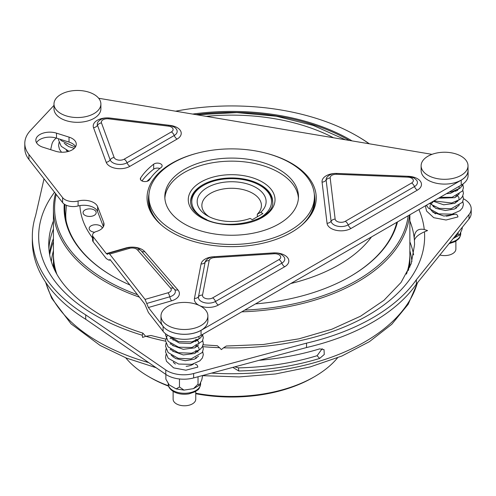 <?xml version="1.0" encoding="UTF-8"?>
<svg xmlns="http://www.w3.org/2000/svg" width="496" height="496" viewBox="0 0 496 496"><rect width="100%" height="100%" fill="white"/><g stroke="black" fill="none" stroke-linecap="round" stroke-linejoin="round"><path stroke-width="0.74" d="M421.116 165.776L421.116 170.562A23.448 13.541 0 0 0 435.6 183.067A23.448 13.541 0 0 0 468.013 170.562L468.013 165.776A23.448 13.541 0 0 0 453.53 153.264A23.448 13.541 0 0 0 421.116 165.776A23.448 13.541 0 0 0 435.6 178.281A23.448 13.541 0 0 0 468.013 165.776M132.221 247.132A14.068 8.122 180 0 1 144.745 251.621L177.903 289.912A14.068 8.122 180 0 1 171.61 300.812L148.391 307.514L163.06 326.306A23.448 13.541 0 0 0 175.472 333.256A23.448 13.541 0 0 0 207.886 320.745L207.886 315.958A23.448 13.541 0 0 0 193.403 303.447A23.448 13.541 0 0 0 160.989 315.958A23.448 13.541 0 0 0 175.472 328.464A23.448 13.541 0 0 0 207.886 315.958M88.207 208.952A6.566 3.788 0 0 0 83.061 212.648A6.566 3.788 0 0 0 91.047 216.349A6.566 3.788 0 0 0 96.193 212.648A6.566 3.788 0 0 0 88.207 208.952M102.263 228.216A6.566 3.788 0 0 0 94.296 224.812A6.566 3.788 0 0 0 89.15 228.513A6.566 3.788 0 0 0 94.606 232.246M290.179 162.874A82.776 47.79 180 0 1 314.421 196.664A82.776 47.79 180 0 1 263.32 240.82A82.776 47.79 180 0 1 173.116 230.46A82.776 47.79 180 0 1 148.868 196.664A82.776 47.79 180 0 1 199.969 152.514A82.776 47.79 180 0 1 290.179 162.874M314.421 196.664L314.421 199.727A82.776 47.79 180 0 1 301.543 225.333M298.425 198.195A66.83 38.583 0 0 0 278.901 172.447A66.83 38.583 0 0 0 207.303 163.798A66.83 38.583 0 0 0 164.864 198.195M184.388 223.95A66.83 38.583 180 0 1 164.815 196.664A66.83 38.583 180 0 1 206.069 161.02A66.83 38.583 180 0 1 278.901 169.384A66.83 38.583 180 0 1 298.474 196.664A66.83 38.583 180 0 1 257.219 232.314A66.83 38.583 180 0 1 184.388 223.95M256.649 219.573A39.866 23.014 0 0 0 259.836 185.368A39.866 23.014 0 0 0 203.459 185.368L202.628 185.851A41.038 23.69 0 0 0 190.619 202.108M349.296 140.43A166.842 96.323 0 0 0 195.976 114.632M64.957 204.575A166.842 96.323 0 0 0 64.802 208.729A166.842 96.323 0 0 0 113.423 276.694M369.148 143.772A177.041 102.213 0 0 0 356.835 135.879L357.666 136.357A178.219 102.889 180 0 1 369.359 143.803M409.572 214.942A178.219 102.889 180 0 1 241.75 311.835M139.401 297.147A178.219 102.889 180 0 1 105.629 281.864A178.219 102.889 180 0 1 53.432 209.114A178.219 102.889 180 0 1 55.496 193.496M406.466 274.096A178.219 102.889 0 0 0 409.863 254.107L409.863 214.78M260.729 212.325L262.886 213.571L252.303 219.678L250.151 218.432A34.472 19.902 180 0 1 207.272 215.717L207.272 215.717A34.472 19.902 180 0 1 207.272 187.569A34.472 19.902 180 0 1 256.023 187.575A34.472 19.902 180 0 1 260.729 212.325L257.319 214.185A29.779 17.193 0 0 0 261.429 205.474A29.779 17.193 0 0 0 252.706 193.316A29.779 17.193 0 0 0 220.249 189.59A29.779 17.193 0 0 0 201.866 205.474A29.779 17.193 0 0 0 209.052 216.671M257.319 214.185L257.319 216.789M203.459 185.368A39.866 23.014 0 0 0 203.459 217.918A39.866 23.014 0 0 0 206.646 219.573M260.66 185.851L259.836 185.368L260.66 185.851A41.038 23.69 0 0 1 272.676 202.108M56.209 194.413A177.041 102.213 0 0 0 106.454 280.432A177.041 102.213 0 0 0 137.504 294.723M244.782 310.087A177.041 102.213 0 0 0 408.202 215.735M357.666 136.357L356.835 135.879A177.041 102.213 0 0 0 175.584 111.197M129.933 285.02A167.549 96.732 180 0 1 113.175 276.551A167.549 96.732 180 0 1 113.169 276.551A167.549 96.732 180 0 1 64.244 204.123M192.677 114.074A167.549 96.732 180 0 1 350.12 139.754A167.549 96.732 180 0 1 352.061 140.895M175.423 364.058A12.078 6.975 180 0 1 173.278 362.08M435.55 213.875A12.078 6.975 180 0 1 433.405 211.897M67.729 151.609A12.078 6.975 180 0 1 66.278 150.121M471.2 208.828L471.2 213.237A23.448 13.541 180 0 1 469.005 218.953L469.005 214.551A23.448 13.541 0 0 0 471.2 208.828A23.448 13.541 0 0 0 464.33 199.256A23.448 13.541 0 0 0 463.444 198.772M53.432 229.003A182.906 105.598 0 0 0 48.881 248.626M53.432 238.576A182.906 105.598 0 0 0 49.414 253.276M232.829 367.381L238.694 370.977A188.3 108.711 0 0 0 319.622 358.453L324.266 354.491L324.024 349.618L319.622 348.88A188.3 108.711 180 0 1 259.061 360.319M166.017 354.51L165.565 357.573L166.476 361.262L173.625 367.871L185.926 370.196L197.786 367.127A2.108 1.221 -120 0 0 196.292 364.541A2.108 1.221 -120 0 0 195.275 364.417M425.828 205.561L425.692 207.39L426.603 211.079L433.752 217.688L446.053 220.013L457.913 216.944A2.108 1.221 -120 0 0 456.419 214.359A2.108 1.221 -120 0 0 455.402 214.235L443.92 216.051L432.934 212.245L430.305 209.027L429.914 207.291L430.268 205.325M125.73 357.808A117.248 67.692 0 0 0 147.293 375.794A117.248 67.692 0 0 0 148.738 376.644A117.248 67.692 0 0 0 168.516 385.82M195.753 393.216A117.248 67.692 0 0 0 314.551 376.644A117.248 67.692 0 0 0 337.565 357.808M314.551 376.644L312.895 377.599A114.905 66.34 180 0 1 195.753 393.712M168.621 386.161A114.905 66.34 180 0 1 150.393 377.599L148.738 376.644M408.369 270.463A178.219 102.889 0 0 0 409.863 257.17A178.219 102.889 0 0 0 409.845 255.638M173.123 391.394L173.123 399.243A11.315 6.535 0 0 0 180.11 405.282A11.315 6.535 0 0 0 195.753 399.243L195.753 391.394M439.884 255.006A11.315 6.535 0 0 0 440.237 255.099A11.315 6.535 0 0 0 455.88 249.06L455.88 241.211M141.707 180.786A4.687 2.709 0 0 0 149.414 179.831A87.935 50.772 180 0 1 161.194 167.437A4.687 2.709 0 0 0 162.124 165.813A4.687 2.709 0 0 0 158.912 163.246A4.687 2.709 0 0 0 153.673 164.195A97.315 56.184 0 0 0 140.641 177.915A4.687 2.709 0 0 0 140.337 178.87A4.687 2.709 0 0 0 141.707 180.786M39.916 145.905A13.95 8.054 0 0 0 43.071 147.269L55.608 151.243A13.95 8.054 0 0 0 76.272 144.181A13.95 8.054 0 0 0 69.031 137.119L56.488 133.145A13.95 8.054 0 0 0 35.83 140.207A13.95 8.054 0 0 0 39.916 145.905M103.397 226.691L97.613 211.631A14.068 8.122 0 0 0 79.887 205.598A14.068 8.122 0 0 0 78.095 205.983A11.724 6.77 180 0 1 64.988 204.594A11.724 6.77 180 0 1 62.595 202.591L28.942 159.483A46.897 27.075 180 0 1 24.8 148.36L24.8 143.381A46.897 27.075 0 0 0 28.942 154.51L62.595 197.613L62.595 202.591M148.391 307.514L145.049 299.404L167.983 292.789A5.946 3.435 0 0 0 170.636 288.182L137.479 249.891A5.946 3.435 0 0 0 136.363 248.998A5.946 3.435 0 0 0 129.499 248.353L109.666 254.082L108.469 253.375L107.52 254.336L106.324 253.63L93.174 236.784A7.037 4.061 180 0 1 92.554 235.116A7.037 4.061 180 0 1 96.379 231.502A14.068 8.122 0 0 0 104.036 224.266A14.068 8.122 0 0 0 103.701 222.512L97.613 206.652A14.068 8.122 0 0 0 78.095 201.004A11.724 6.77 180 0 1 64.988 199.615A11.724 6.77 180 0 1 62.595 197.613M265.199 152.979A84.599 48.844 180 0 1 291.468 163.277A84.599 48.844 180 0 1 308.872 217.756A84.599 48.844 180 0 1 171.827 232.351A84.599 48.844 180 0 1 154.417 217.756A84.599 48.844 180 0 1 198.096 152.979M155.05 218.55A83.247 48.062 180 0 1 149.005 193.961M201.054 330.355L201.054 335.333A23.448 13.541 180 0 1 167.89 335.333A23.448 13.541 180 0 1 163.091 331.322L163.091 326.343A23.448 13.541 0 0 0 167.89 330.355A23.448 13.541 0 0 0 201.054 330.355L461.224 180.147A23.448 13.541 0 0 0 468.094 170.574A23.448 13.541 0 0 0 468.013 169.477M53.99 103.999L53.99 108.785A23.448 13.541 0 0 0 60.859 118.358A23.448 13.541 0 0 0 86.416 121.291A23.448 13.541 0 0 0 100.886 108.785L100.886 103.999A23.448 13.541 0 0 0 94.023 94.426A23.448 13.541 0 0 0 68.467 91.493A23.448 13.541 0 0 0 53.99 103.999A23.448 13.541 0 0 0 60.859 113.572A23.448 13.541 0 0 0 86.416 116.504A23.448 13.541 0 0 0 100.886 103.999M201.054 335.333L290.768 283.532A151.838 87.662 0 0 0 371.498 236.927L461.224 185.126L461.224 180.147M110.304 259.879L109.077 260.233L109.982 259.464L144.733 303.974L148.391 312.492L163.091 331.322M468.094 170.574L468.094 175.553A23.448 13.541 180 0 1 461.224 185.126M75.59 146.673A13.95 8.054 0 0 0 69.031 142.098L56.488 138.124A13.95 8.054 0 0 0 36.512 142.699M159.873 168.479A4.687 2.709 0 0 0 153.673 169.173A97.315 56.184 0 0 0 141.992 180.935M93.174 236.784L93.174 241.763L106.324 258.608L109.077 260.233M160.989 315.958L160.989 320.745A23.448 13.541 0 0 0 163.06 326.306L163.091 326.343M109.666 254.082L145.049 299.404M93.174 241.763A7.037 4.061 180 0 1 92.554 240.095L92.554 235.116M431.997 154.343L98.673 98.258M53.99 105.357L30.442 130.504A46.897 27.075 0 0 0 24.8 143.381M371.498 236.927L290.768 283.532M161.746 225.333A82.776 47.79 180 0 1 148.868 199.727L148.868 196.664M314.29 193.961A83.247 48.062 180 0 1 308.239 218.55M53.45 255.638A178.219 102.889 0 0 0 53.432 257.17A178.219 102.889 0 0 0 54.926 270.463M418.909 209.554A192.987 111.42 180 0 1 424.254 229.512L427.571 230.566L424.464 231.812A192.987 111.42 180 0 1 223.535 347.814L221.377 349.606L219.554 347.696A192.987 111.42 180 0 1 202.945 346.673M424.254 229.512C417.985 228.234 414.625 231.08 414.185 238.049A182.906 105.598 0 0 0 409.863 220.962M223.535 347.814L226.331 346.016L263.289 344.509L298.945 338.83L331.843 329.239L360.586 316.181L383.966 300.316L401.01 282.503L411.203 263.723L414.551 244.726A182.906 105.598 0 0 0 414.396 240.349L414.185 238.049M414.396 240.349C415.171 237.324 418.531 234.472 424.464 231.812M165.59 341.18A192.987 111.42 180 0 1 145.812 336.288L142.575 337.416L142.259 335.24A192.987 111.42 180 0 1 95.182 315.276A192.987 111.42 180 0 1 54.523 192.25M145.812 336.288L150.933 335.482L165.664 339.121M145.675 336.331L142.86 333.107L142.259 335.24M203.143 344.801L217.372 345.749L219.554 347.696M306.534 343.139L306.534 347.541A199.318 115.078 0 0 0 416.361 284.134L416.361 279.725A199.318 115.078 0 0 1 306.534 343.139L193.645 373.525L193.645 377.933A23.448 13.541 180 0 1 165.776 374.362L85.709 319.275A199.318 115.078 0 0 1 32.327 240.895L32.327 236.493A199.318 115.078 0 0 0 85.709 314.873L85.709 319.275M469.005 218.953L416.361 284.134M306.534 347.541L193.645 377.933M44.02 178.802L35.619 215.655A199.318 115.078 0 0 0 32.327 236.493M196.032 357.473A12.078 6.975 180 0 1 196.329 358.205M193.676 363.909A12.078 6.975 180 0 1 186.118 366.321M456.159 207.291A12.078 6.975 180 0 1 456.456 208.022M453.803 213.726A12.078 6.975 180 0 1 446.245 216.138M469.005 214.551L416.361 279.725M457.045 195.66L457.616 195.939M56.29 138.062A23.448 13.541 0 0 0 51.875 144.361L50.666 149.68M165.776 374.362L165.776 369.96L85.709 314.873M165.776 369.96A23.448 13.541 0 0 0 193.645 373.525M234.794 366.854L238.489 367.865A182.906 105.598 0 0 0 317.105 355.7L322.202 348.676M238.489 367.865L238.694 370.977M317.105 355.7L319.622 358.453M453.195 238.533L459.377 235.147L461.919 229.654L462.396 227.137M459.377 235.147L458.161 233.932L453.629 238.464M458.161 233.932L458.161 232.382M183.991 390.116L176.148 388.901L179.465 386.992L183.991 390.116L193.502 388.647L199.249 385.33L201.798 379.843L202.61 375.522M165.869 374.43L165.869 379.142L169.186 384.884L176.148 388.901M179.465 386.992L179.465 378.975M199.249 385.33L198.034 384.115L193.502 388.647M198.034 384.115L198.034 376.749M397.488 221.923A167.549 96.732 180 0 1 350.12 276.551A167.549 96.732 180 0 1 255.496 303.899M349.872 276.694A166.842 96.323 0 0 0 396.825 222.307M150.232 178.628A96.143 55.509 0 0 0 147.696 181.096M147.083 181.307A97.315 56.184 180 0 1 150.815 177.828M53.432 209.114L53.432 254.107A178.219 102.889 0 0 0 56.823 274.096M333.467 137.764A151.838 87.662 0 0 0 206.28 116.362M260.66 184.89A41.038 23.69 0 0 0 215.94 179.757A41.038 23.69 0 0 0 190.607 201.643C190.619 207.415 194.463 212.641 202.145 217.322C225.785 232.897 275.429 220.1 272.682 201.643A41.038 23.69 0 0 0 260.66 184.89M262.322 182.02A43.381 25.048 180 0 1 262.322 217.44A43.381 25.048 180 0 1 200.973 217.44A43.381 25.048 180 0 1 200.973 182.02A43.381 25.048 180 0 1 262.322 182.02M172.999 390.532A16.182 9.343 0 0 0 190.631 392.559A16.182 9.343 0 0 0 200.62 383.929C199.107 390.935 197.526 389.527 195.083 391.778L188.976 393.861C183.185 394.791 178.027 394.041 173.482 391.604C169.843 389.211 168.101 386.657 168.256 383.929A16.182 9.343 0 0 0 172.999 390.532M449.94 242.556A16.182 9.343 0 0 0 460.747 233.746L459.618 237.621L458.707 238.861L455.21 241.595L449.023 243.691M53.432 220.962A182.906 105.598 0 0 0 48.738 244.726C48.831 270.593 65.993 293.942 100.223 314.78C112.803 322.04 127.019 328.147 142.86 333.107M53.432 250.759A180.563 104.247 0 0 0 51.373 261.59M49.687 254.857A182.906 105.598 180 0 1 53.432 241.831M45.787 282.472A188.3 108.711 0 0 0 98.499 341.893A188.3 108.711 0 0 0 148.701 362.619M211.55 373.11A188.3 108.711 0 0 0 417.396 282.856M274.815 252.873A14.068 8.122 180 0 1 287.767 257.908A14.068 8.122 180 0 1 284.704 266.743L218.383 305.034A4.687 2.709 60 0 1 215.506 301.463A10.007 5.778 180 0 1 201.357 301.463A10.007 5.778 180 0 1 198.487 296.738A4.687 3.807 10.9 0 1 202.523 295.083A5.946 3.435 0 0 0 204.228 297.885A5.946 3.435 0 0 0 212.635 297.885L278.963 259.594A5.946 3.435 0 0 0 280.116 255.682A5.946 3.435 0 0 0 274.102 253.754L214.408 257.585A5.946 3.435 0 0 0 209.157 260.617L202.523 295.083M411.612 178.157A5.946 3.435 0 0 0 407.824 177.159L408.01 176.303L336.71 173.433C332.63 173.271 329.381 174.555 326.969 177.264A10.007 5.778 180 0 0 326.126 180.029A4.687 3.819 -6.9 0 1 330.175 177.952L335.147 219.114A5.946 3.435 0 0 0 338.997 222.09A5.946 3.435 0 0 0 345.284 221.303L411.612 183.012A5.946 3.435 0 0 0 411.612 178.157M107.347 117.893A14.068 8.122 180 0 1 110.199 118.067L170.072 125.383A14.068 8.122 180 0 1 180.649 131.018A14.068 8.122 180 0 1 177.109 139.072L129.902 166.327A4.687 2.709 60 0 1 127.032 162.756A10.007 5.778 180 0 1 112.877 162.756A10.007 5.778 180 0 1 110.162 159.867A4.687 3.745 -20.1 0 1 114.136 157.468A5.946 3.435 0 0 0 115.748 159.185A5.946 3.435 0 0 0 124.155 159.185L171.362 131.93A5.946 3.435 0 0 0 172.862 128.526A5.946 3.435 0 0 0 168.392 126.139L108.519 118.829A5.946 3.435 0 0 0 101.469 122.896L114.136 157.468M141.112 250.753A4.687 3.422 139.1 0 0 141.019 250.647L138.706 248.763C135.445 247.045 131.942 246.686 128.197 247.678A4.687 1.711 73.9 0 1 129.499 248.353M336.17 173.42A14.068 8.122 180 0 1 337.088 173.439L408.388 176.309A14.068 8.122 180 0 1 420.583 181.567A14.068 8.122 180 0 1 417.353 190.154L351.032 228.451A4.687 2.709 60 0 1 348.161 224.874A10.007 5.778 180 0 1 334.006 224.874A10.007 5.778 180 0 1 331.099 221.191L326.126 180.029A4.687 3.819 173.1 0 1 322.071 182.106A14.068 8.122 180 0 1 336.046 173.42M351.032 228.451A14.068 8.122 180 0 1 331.136 228.451A14.068 8.122 180 0 1 327.044 223.268L322.071 182.106M218.383 305.034A14.068 8.122 180 0 1 198.481 305.034A14.068 8.122 180 0 1 194.451 298.394L201.078 263.928A14.068 8.122 180 0 1 213.509 256.754L273.203 252.923A14.068 8.122 180 0 1 274.697 252.873M129.902 166.327A14.068 8.122 180 0 1 110.007 166.327A14.068 8.122 180 0 1 106.187 162.266L93.521 127.695A14.068 8.122 180 0 1 107.223 117.893M106.324 253.63L125.866 247.988A14.068 8.122 180 0 1 132.091 247.132M28.942 154.51L28.942 159.483M407.824 177.159L336.524 174.288A5.946 3.435 0 0 0 330.175 177.952M170.636 288.182A4.687 3.422 139.1 0 1 174.183 288.939A4.687 3.422 139.1 0 1 174.27 289.05A10.007 5.778 180 0 1 174.456 289.273A10.007 5.778 180 0 1 169.793 296.8L146.723 303.459M167.983 292.789A4.687 1.711 -106.1 0 1 169.793 296.8A4.687 1.711 -106.1 0 0 171.61 300.812M174.4 289.199A4.687 3.422 139.1 0 0 177.903 289.912M141.329 251.007A4.687 3.422 139.1 0 0 144.745 251.621M168.392 126.139A4.687 0.794 -83 0 1 168.956 125.314C173.036 126.269 175.485 127.515 176.297 129.053A10.007 5.778 180 0 1 174.239 135.501L127.032 162.756A4.687 2.709 -120 0 0 124.155 159.185M171.362 131.93A4.687 2.709 60 0 1 174.239 135.501A4.687 2.709 -120 0 0 177.109 139.072M106.187 162.266A4.687 3.745 159.9 0 0 110.162 159.867L97.495 125.296A10.007 5.778 180 0 1 98.152 121.743C100.837 118.767 104.482 117.521 109.083 118.005A4.687 0.794 -83 0 0 108.519 118.829M93.521 127.695A4.687 3.745 159.9 0 0 97.495 125.296A4.687 3.745 -20.1 0 1 101.469 122.896M274.102 253.754A4.687 0.422 -93.7 0 0 273.798 252.904C278.02 252.65 281.387 253.927 283.892 256.723A10.007 5.778 180 0 1 281.833 263.171L215.506 301.463A4.687 2.709 -120 0 0 212.635 297.885M278.963 259.594A4.687 2.709 60 0 1 281.833 263.171A4.687 2.709 -120 0 0 284.704 266.743M194.451 298.394A4.687 3.807 -169.1 0 0 198.487 296.738L205.115 262.272A10.007 5.778 180 0 1 205.927 260.555C207.942 258.211 210.67 256.94 214.105 256.736A4.687 0.422 -93.7 0 1 214.408 257.585M201.078 263.928A4.687 3.807 -169.1 0 0 205.115 262.272A4.687 3.807 10.9 0 1 209.157 260.617M408.01 176.303L413.955 177.921L416.541 180.141A10.007 5.778 180 0 1 414.482 186.583L348.161 224.874A4.687 2.709 -120 0 0 345.284 221.303M411.612 183.012A4.687 2.709 60 0 1 414.482 186.583A4.687 2.709 -120 0 0 417.353 190.154M327.044 223.268A4.687 3.819 173.1 0 0 331.099 221.191A4.687 3.819 -6.9 0 1 335.147 219.114M174.456 289.273L141.019 250.647A4.687 3.422 139.1 0 0 137.479 249.891M336.524 174.288L336.71 173.433M78.095 205.983L78.095 201.004M97.613 211.631L97.613 206.652M103.701 226.027L103.701 222.512M56.488 138.124L56.488 133.145M69.031 142.098L69.031 137.119M140.641 179.831L140.641 177.915M153.673 169.173L153.673 164.195M197.458 346.152A192.987 111.42 180 0 1 196.478 346.047M409.863 241.831A182.906 105.598 180 0 1 413.602 254.857M411.916 261.59A180.563 104.247 0 0 0 409.863 250.759M66.135 220.875A165.906 95.784 180 0 1 65.739 214.278L66.371 205.276M79.887 205.598A151.838 87.662 0 0 0 92.554 237.944M345.476 139.785L313.23 125.426L276.309 116.219L236.803 112.598L196.794 114.768M455.88 208.363L455.88 207.402M455.88 202.746L455.88 201.785M455.88 197.135L455.88 196.174M455.88 191.518L455.88 190.557M195.753 358.546L195.753 357.585M195.753 352.935L195.753 351.974M195.753 347.318L195.753 346.357M195.753 341.701L195.753 340.74M200.62 382.373L200.62 383.929M460.747 232.19L460.747 233.746M417.682 282.503L408.152 304.339L391.803 324.266L369.415 341.663L341.868 356.029L310.174 366.916L275.516 373.959L239.19 376.917L202.579 375.677M156.085 367.697L126.406 358.075L100.099 345.433L71.052 323.845L51.677 298.239L45.489 282.019M167.791 335.277L178.548 341.558L191.772 341.905L199.869 338.39L202.362 335.55L202.951 334.236M165.621 333.814L165.565 335.091L168.187 341.378L178.672 347.206L191.977 347.479L202.374 341.143L203.317 337.807L202.535 334.478M167.344 335.011L165.571 340.808L168.082 346.865L178.312 352.73L191.475 353.195L199.826 349.661L202.343 346.816L203.31 343.474L202.715 340.467M166.017 343.275L165.565 346.258L168.125 352.532L178.145 358.304L191.078 358.887L202.325 352.464L203.317 348.961L202.715 346.084M197.123 340.802L196.397 340.467M166.017 348.893L165.565 351.968L168.218 358.255L178.653 364.052L191.89 364.349L199.894 360.84L202.368 358L203.317 354.665L202.715 351.701M197.123 346.419L196.397 346.084M449.078 192.138L451.899 191.723L459.997 188.207L462.489 185.368L463.134 183.873M440.113 197.315L452.104 197.296L462.501 190.96L463.444 187.624L462.842 184.667M433.888 200.905L451.602 203.013L459.953 199.479L462.47 196.627L463.438 193.291L462.842 190.284M429.375 203.515L439.227 208.357L451.199 208.704L462.452 202.281L463.444 198.778L462.842 195.901M457.25 190.619L456.525 190.284M426.473 205.189L428.346 208.072L438.78 213.869L452.017 214.167L460.021 210.657L462.495 207.818L463.444 204.482L462.842 201.519M457.25 196.236L456.525 195.901M60.159 139.289L61.126 140.573L75.305 147.132M58.615 138.799L58.565 140.008L61.219 146.301L68.938 151.274M59.018 142.55L58.565 145.613L59.477 149.302L61.498 152.222M409.863 267.177L409.863 257.17M128.197 247.678L108.469 253.375M168.956 125.314L109.083 118.005M273.798 252.904L214.105 256.736M53.432 267.177L53.432 257.17M74.27 148.335L68.609 146.574L64.176 143.263M430.782 204.315L433.033 201.928M456.735 200.787L457.672 201.506M459.197 204.693L458.998 205.394L454.634 208.971L445.365 210.515L435.736 208.351L430.168 203.056M456.735 195.176L457.672 195.889M458.211 196.428L458.93 197.501L459.005 199.764L454.714 203.323L443.691 204.798L433.268 201.264M456.735 189.559L457.672 190.272M459.197 193.459L459.005 194.134L454.782 197.675L438.563 198.208M458.998 186.409L459.222 187.531L458.775 188.982L450.436 193.322L446.412 193.676M195.753 350.455L196.608 350.97M197.135 351.354L198.084 352.228M198.536 356.184L194.506 359.16L185.237 360.697L175.609 358.534L171.176 355.223M170.14 349.897L170.506 349.128M195.753 344.838L196.608 345.359M197.135 345.737L198.809 347.684L199.07 349.258M198.536 350.567L194.587 353.505L183.309 354.956L172.825 351.205L171.176 349.606M170.14 344.28L170.506 343.511M195.753 339.221L196.608 339.741M197.135 340.12L198.301 341.248L199.07 343.641M198.536 344.949L194.655 347.857L183.303 349.339L172.757 345.538L171.176 343.988M170.14 338.663L170.506 337.894M198.815 336.468L199.07 338.03M198.536 339.332L190.309 343.505L179.211 342.996L171.176 338.371M168.256 383.278L168.256 383.929M173.123 357.052L173.123 356.382M173.123 351.435L173.123 350.771M173.123 345.817L173.123 345.154M173.123 340.206L173.123 339.537M433.25 206.869L433.25 206.2M66.123 145.092L66.123 144.429M65.739 218.928L65.739 214.278"/></g></svg>
